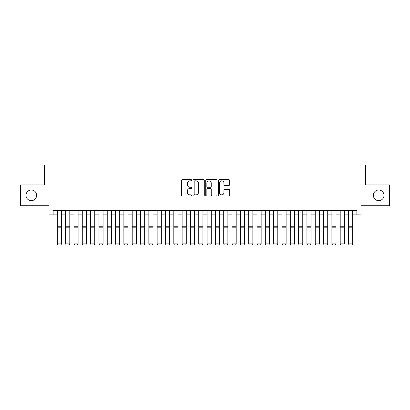 <?xml version="1.0" encoding="UTF-8"?>
<svg xmlns="http://www.w3.org/2000/svg" width="410" height="410" viewBox="0 0 410 410"><rect width="100%" height="100%" fill="white"/><g stroke="black" fill="none" stroke-linecap="round" stroke-linejoin="round"><path stroke-width="0.61" d="M191.69 180.246A0.574 0.574 0 0 0 191.116 179.672L182.44 179.672A0.815 0.815 0 0 0 181.625 180.492L181.625 195.191A0.815 0.815 0 0 0 182.44 196.006L191.116 196.006A0.574 0.574 0 0 0 191.69 195.437A0.574 0.574 0 0 0 191.116 194.863L189.994 194.863A2.614 2.614 0 0 1 187.38 192.249L187.38 191.024A2.614 2.614 0 0 1 189.994 188.415L191.116 188.415A0.574 0.574 0 0 0 191.69 187.841A0.574 0.574 0 0 0 191.116 187.267L189.994 187.267A2.614 2.614 0 0 1 187.38 184.654L187.38 183.429A2.614 2.614 0 0 1 189.994 180.82L191.116 180.82A0.574 0.574 0 0 0 191.69 180.246M373.361 195.329A5.325 5.325 0 0 0 378.686 200.654A5.325 5.325 0 0 0 384.011 195.329A5.325 5.325 0 0 0 378.686 190.004A5.325 5.325 0 0 0 373.361 195.329M25.989 195.329A5.325 5.325 0 0 0 31.314 200.654A5.325 5.325 0 0 0 36.639 195.329A5.325 5.325 0 0 0 31.314 190.004A5.325 5.325 0 0 0 25.989 195.329M228.867 185.433A0.815 0.815 0 0 0 229.682 184.618L229.682 180.492A0.815 0.815 0 0 0 228.867 179.672L219.232 179.672A0.815 0.815 0 0 0 218.412 180.492L218.412 195.191A0.815 0.815 0 0 0 219.232 196.006L228.867 196.006A0.815 0.815 0 0 0 229.682 195.191L229.682 190.209A0.815 0.815 0 0 0 228.867 189.394L224.741 189.394A0.815 0.815 0 0 0 223.927 190.209L223.927 192.679A2.183 2.183 0 0 1 221.743 194.863A2.183 2.183 0 0 1 219.555 192.679L219.555 183.003A2.183 2.183 0 0 1 221.743 180.82A2.183 2.183 0 0 1 223.927 183.003L223.927 184.618A0.815 0.815 0 0 0 224.741 185.433L228.867 185.433M53.156 214.881L53.156 210.719L356.843 210.719L356.843 214.881L361.005 214.881L361.005 205.728L389.5 205.728L389.5 184.93L365.582 184.93L365.582 164.958L44.418 164.958L44.418 184.93L20.5 184.93L20.5 205.728L48.995 205.728L48.995 214.881L57.318 214.881M204.288 180.492A0.815 0.815 0 0 0 203.468 179.672L193.833 179.672A0.815 0.815 0 0 0 193.018 180.492L193.018 195.191A0.815 0.815 0 0 0 193.833 196.006L203.468 196.006A0.815 0.815 0 0 0 204.288 195.191L204.288 180.492M206.532 179.672L216.167 179.672A0.815 0.815 0 0 1 216.982 180.492L216.982 195.191A0.815 0.815 0 0 1 216.167 196.006L212.042 196.006A0.815 0.815 0 0 1 211.227 195.191L211.227 189.23A0.815 0.815 0 0 0 210.412 188.415L207.675 188.415A0.815 0.815 0 0 0 206.86 189.23L206.86 195.437A0.574 0.574 0 0 1 206.286 196.006A0.574 0.574 0 0 1 205.712 195.437L205.712 180.492A0.815 0.815 0 0 1 206.532 179.672M61.474 214.881L65.636 214.881M69.797 214.881L73.959 214.881M78.115 214.881L82.277 214.881M86.438 214.881L90.6 214.881M94.756 214.881L98.918 214.881M103.079 214.881L107.236 214.881M111.397 214.881L115.558 214.881M119.72 214.881L123.876 214.881M128.038 214.881L132.199 214.881M136.361 214.881L140.517 214.881M144.679 214.881L148.84 214.881M152.997 214.881L157.158 214.881M161.32 214.881L165.481 214.881M169.637 214.881L173.799 214.881M177.96 214.881L182.122 214.881M186.278 214.881L190.44 214.881M194.601 214.881L198.758 214.881M202.919 214.881L207.081 214.881M211.242 214.881L215.399 214.881M219.56 214.881L223.722 214.881M227.878 214.881L232.039 214.881M236.201 214.881L240.362 214.881M244.519 214.881L248.68 214.881M252.842 214.881L257.003 214.881M261.16 214.881L265.321 214.881M269.483 214.881L273.639 214.881M277.801 214.881L281.962 214.881M286.124 214.881L290.28 214.881M294.441 214.881L298.603 214.881M302.764 214.881L306.921 214.881M311.082 214.881L315.244 214.881M319.4 214.881L323.562 214.881M327.723 214.881L331.885 214.881M336.041 214.881L340.203 214.881M344.364 214.881L348.526 214.881M352.682 214.881L356.843 214.881M194.729 180.82A0.574 0.574 0 0 0 194.161 181.389L194.161 194.294A0.574 0.574 0 0 0 194.729 194.863L195.913 194.863A2.614 2.614 0 0 0 198.527 192.249L198.527 183.429A2.614 2.614 0 0 0 195.913 180.82L194.729 180.82M211.227 183.044A2.183 2.183 0 0 0 209.044 180.861A2.183 2.183 0 0 0 206.86 183.044L206.86 186.453A0.815 0.815 0 0 0 207.675 187.267L210.412 187.267A0.815 0.815 0 0 0 211.227 186.453L211.227 183.044M61.474 210.719L61.474 244.006L60.854 245.042L57.943 244.98L60.854 245.042M57.943 245.042L57.318 243.858L61.474 243.858L60.854 244.98M57.318 210.719L57.318 243.858L57.943 244.98M65.636 210.719L65.636 225.613M69.797 210.719L69.797 225.613M65.636 244.006L66.261 245.042L65.636 243.858L69.797 243.858L69.172 245.042L66.261 244.98L69.172 245.042M73.959 210.719L73.959 225.613M78.115 210.719L78.115 225.613M73.959 244.006L74.579 245.042L73.959 243.858L78.115 243.858L77.495 245.042L74.579 244.98L77.495 245.042M82.277 210.719L82.277 225.613M86.438 210.719L86.438 225.613M82.277 244.006L82.902 245.042L82.277 243.858L86.438 243.858L85.813 245.042L82.902 244.98L85.813 245.042M90.6 210.719L90.6 225.613M94.756 210.719L94.756 225.613M90.6 244.006L91.22 245.042L90.6 243.858L94.756 243.858L94.136 245.042L91.22 244.98L94.136 245.042M69.797 227.827L65.636 227.827L65.636 226.253L69.797 226.253L69.797 243.858L69.172 244.98M65.636 227.827L65.636 243.858L66.261 244.98M78.115 227.827L73.959 227.827L73.959 226.253L78.115 226.253L78.115 243.858L77.495 244.98M73.959 227.827L73.959 243.858L74.579 244.98M86.438 227.827L82.277 227.827L82.277 226.253L86.438 226.253L86.438 243.858L85.813 244.98M82.277 227.827L82.277 243.858L82.902 244.98M94.756 227.827L90.6 227.827L90.6 226.253L94.756 226.253L94.756 243.858L94.136 244.98M90.6 227.827L90.6 243.858L91.22 244.98M98.918 210.719L98.918 225.613M103.079 210.719L103.079 225.613M98.918 244.006L99.543 245.042L98.918 243.858L103.079 243.858L102.454 245.042L99.543 244.98L102.454 245.042M103.079 227.827L98.918 227.827L98.918 226.253L103.079 226.253L103.079 243.858L102.454 244.98M98.918 227.827L98.918 243.858L99.543 244.98M107.236 210.719L107.236 225.613M111.397 210.719L111.397 225.613M107.236 244.006L107.861 245.042L107.236 243.858L111.397 243.858L110.772 245.042L107.861 244.98L110.772 245.042M111.397 227.827L107.236 227.827L107.236 226.253L111.397 226.253L111.397 243.858L110.772 244.98M107.236 227.827L107.236 243.858L107.861 244.98M115.558 210.719L115.558 225.613M119.72 210.719L119.72 225.613M115.558 244.006L116.184 245.042L115.558 243.858L119.72 243.858L119.095 245.042L116.184 244.98L119.095 245.042M119.72 227.827L115.558 227.827L115.558 226.253L119.72 226.253L119.72 243.858L119.095 244.98M115.558 227.827L115.558 243.858L116.184 244.98M123.876 210.719L123.876 225.613M128.038 210.719L128.038 225.613M123.876 244.006L124.502 245.042L123.876 243.858L128.038 243.858L127.413 245.042L124.502 244.98L127.413 245.042M128.038 227.827L123.876 227.827L123.876 226.253L128.038 226.253L128.038 243.858L127.413 244.98M123.876 227.827L123.876 243.858L124.502 244.98M132.199 210.719L132.199 225.613M136.361 210.719L136.361 225.613M132.199 244.006L132.825 245.042L132.199 243.858L136.361 243.858L135.736 245.042L132.825 244.98L135.736 245.042M136.361 227.827L132.199 227.827L132.199 226.253L136.361 226.253L136.361 243.858L135.736 244.98M132.199 227.827L132.199 243.858L132.825 244.98M140.517 210.719L140.517 225.613M144.679 210.719L144.679 225.613M140.517 244.006L141.142 245.042L140.517 243.858L144.679 243.858L144.053 245.042L141.142 244.98L144.053 245.042M144.679 227.827L140.517 227.827L140.517 226.253L144.679 226.253L144.679 243.858L144.053 244.98M140.517 227.827L140.517 243.858L141.142 244.98M148.84 210.719L148.84 225.613M152.997 210.719L152.997 225.613M148.84 244.006L149.46 245.042L148.84 243.858L152.997 243.858L152.376 245.042L149.46 244.98L152.376 245.042M152.997 227.827L148.84 227.827L148.84 226.253L152.997 226.253L152.997 243.858L152.376 244.98M148.84 227.827L148.84 243.858L149.46 244.98M157.158 210.719L157.158 225.613M161.32 210.719L161.32 225.613M157.158 244.006L157.783 245.042L157.158 243.858L161.32 243.858L160.694 245.042L157.783 244.98L160.694 245.042M161.32 227.827L157.158 227.827L157.158 226.253L161.32 226.253L161.32 243.858L160.694 244.98M157.158 227.827L157.158 243.858L157.783 244.98M169.637 210.719L169.637 244.006L169.017 245.042L166.101 244.98L169.017 245.042M165.481 244.006L166.101 245.042L165.481 243.858L169.637 243.858L169.017 244.98M165.481 210.719L165.481 243.858L166.101 244.98M177.96 210.719L177.96 244.006L177.335 245.042L174.424 244.98L177.335 245.042M173.799 244.006L174.424 245.042L173.799 243.858L177.96 243.858L177.335 244.98M173.799 210.719L173.799 243.858L174.424 244.98M169.637 225.613L169.637 226.253L165.481 226.253L165.481 225.613M177.96 225.613L177.96 226.253L173.799 226.253L173.799 225.613M182.122 210.719L182.122 225.613M186.278 210.719L186.278 225.613M182.122 244.006L182.742 245.042L182.122 243.858L186.278 243.858L185.653 245.042L182.742 244.98L185.653 245.042M186.278 227.827L182.122 227.827L182.122 226.253L186.278 226.253L186.278 243.858L185.653 244.98M182.122 227.827L182.122 243.858L182.742 244.98M190.44 210.719L190.44 225.613M194.601 210.719L194.601 225.613M190.44 244.006L191.065 245.042L190.44 243.858L194.601 243.858L193.976 245.042L191.065 244.98L193.976 245.042M194.601 227.827L190.44 227.827L190.44 226.253L194.601 226.253L194.601 243.858L193.976 244.98M190.44 227.827L190.44 243.858L191.065 244.98M198.758 210.719L198.758 225.613M202.919 210.719L202.919 225.613M198.758 244.006L199.383 245.042L198.758 243.858L202.919 243.858L202.294 245.042L199.383 244.98L202.294 245.042M202.919 227.827L198.758 227.827L198.758 226.253L202.919 226.253L202.919 243.858L202.294 244.98M198.758 227.827L198.758 243.858L199.383 244.98M207.081 210.719L207.081 225.613M211.242 210.719L211.242 225.613M207.081 244.006L207.706 245.042L207.081 243.858L211.242 243.858L210.617 245.042L207.706 244.98L210.617 245.042M211.242 227.827L207.081 227.827L207.081 226.253L211.242 226.253L211.242 243.858L210.617 244.98M207.081 227.827L207.081 243.858L207.706 244.98M215.399 210.719L215.399 225.613M219.56 210.719L219.56 225.613M215.399 244.006L216.024 245.042L215.399 243.858L219.56 243.858L218.935 245.042L216.024 244.98L218.935 245.042M219.56 227.827L215.399 227.827L215.399 226.253L219.56 226.253L219.56 243.858L218.935 244.98M215.399 227.827L215.399 243.858L216.024 244.98M223.722 210.719L223.722 225.613M227.878 210.719L227.878 225.613M223.722 244.006L224.347 245.042L223.722 243.858L227.878 243.858L227.258 245.042L224.347 244.98L227.258 245.042M227.878 227.827L223.722 227.827L223.722 226.253L227.878 226.253L227.878 243.858L227.258 244.98M223.722 227.827L223.722 243.858L224.347 244.98M232.039 210.719L232.039 225.613M236.201 210.719L236.201 225.613M232.039 244.006L232.665 245.042L232.039 243.858L236.201 243.858L235.576 245.042L232.665 244.98L235.576 245.042M236.201 227.827L232.039 227.827L232.039 226.253L236.201 226.253L236.201 243.858L235.576 244.98M232.039 227.827L232.039 243.858L232.665 244.98M240.362 210.719L240.362 225.613M244.519 210.719L244.519 225.613M240.362 244.006L240.983 245.042L240.362 243.858L244.519 243.858L243.899 245.042L240.983 244.98L243.899 245.042M244.519 227.827L240.362 227.827L240.362 226.253L244.519 226.253L244.519 243.858L243.899 244.98M240.362 227.827L240.362 243.858L240.983 244.98M248.68 210.719L248.68 225.613M252.842 210.719L252.842 225.613M248.68 244.006L249.306 245.042L248.68 243.858L252.842 243.858L252.217 245.042L249.306 244.98L252.217 245.042M257.003 210.719L257.003 225.613M261.16 210.719L261.16 225.613M257.003 244.006L257.623 245.042L257.003 243.858L261.16 243.858L260.54 245.042L257.623 244.98L260.54 245.042M265.321 210.719L265.321 225.613M269.483 210.719L269.483 225.613M265.321 244.006L265.946 245.042L265.321 243.858L269.483 243.858L268.858 245.042L265.946 244.98L268.858 245.042M252.842 227.827L248.68 227.827L248.68 226.253L252.842 226.253L252.842 243.858L252.217 244.98M248.68 227.827L248.68 243.858L249.306 244.98M261.16 227.827L257.003 227.827L257.003 226.253L261.16 226.253L261.16 243.858L260.54 244.98M257.003 227.827L257.003 243.858L257.623 244.98M269.483 227.827L265.321 227.827L265.321 226.253L269.483 226.253L269.483 243.858L268.858 244.98M265.321 227.827L265.321 243.858L265.946 244.98M273.639 210.719L273.639 225.613M277.801 210.719L277.801 225.613M273.639 244.006L274.264 245.042L273.639 243.858L277.801 243.858L277.175 245.042L274.264 244.98L277.175 245.042M277.801 227.827L273.639 227.827L273.639 226.253L277.801 226.253L277.801 243.858L277.175 244.98M273.639 227.827L273.639 243.858L274.264 244.98M281.962 210.719L281.962 225.613M286.124 210.719L286.124 225.613M281.962 244.006L282.587 245.042L281.962 243.858L286.124 243.858L285.498 245.042L282.587 244.98L285.498 245.042M286.124 227.827L281.962 227.827L281.962 226.253L286.124 226.253L286.124 243.858L285.498 244.98M281.962 227.827L281.962 243.858L282.587 244.98M290.28 210.719L290.28 225.613M294.441 210.719L294.441 225.613M290.28 244.006L290.905 245.042L290.28 243.858L294.441 243.858L293.816 245.042L290.905 244.98L293.816 245.042M294.441 227.827L290.28 227.827L290.28 226.253L294.441 226.253L294.441 243.858L293.816 244.98M290.28 227.827L290.28 243.858L290.905 244.98M298.603 210.719L298.603 225.613M302.764 210.719L302.764 225.613M298.603 244.006L299.228 245.042L298.603 243.858L302.764 243.858L302.139 245.042L299.228 244.98L302.139 245.042M302.764 227.827L298.603 227.827L298.603 226.253L302.764 226.253L302.764 243.858L302.139 244.98M298.603 227.827L298.603 243.858L299.228 244.98M306.921 210.719L306.921 225.613M311.082 210.719L311.082 225.613M306.921 244.006L307.546 245.042L306.921 243.858L311.082 243.858L310.457 245.042L307.546 244.98L310.457 245.042M315.244 210.719L315.244 225.613M319.4 210.719L319.4 225.613M315.244 244.006L315.864 245.042L315.244 243.858L319.4 243.858L318.78 245.042L315.864 244.98L318.78 245.042M323.562 210.719L323.562 225.613M327.723 210.719L327.723 225.613M323.562 244.006L324.187 245.042L323.562 243.858L327.723 243.858L327.098 245.042L324.187 244.98L327.098 245.042M311.082 227.827L306.921 227.827L306.921 226.253L311.082 226.253L311.082 243.858L310.457 244.98M306.921 227.827L306.921 243.858L307.546 244.98M319.4 227.827L315.244 227.827L315.244 226.253L319.4 226.253L319.4 243.858L318.78 244.98M315.244 227.827L315.244 243.858L315.864 244.98M327.723 227.827L323.562 227.827L323.562 226.253L327.723 226.253L327.723 243.858L327.098 244.98M323.562 227.827L323.562 243.858L324.187 244.98M331.885 210.719L331.885 225.613M336.041 210.719L336.041 225.613M331.885 244.006L332.505 245.042L331.885 243.858L336.041 243.858L335.421 245.042L332.505 244.98L335.421 245.042M336.041 227.827L331.885 227.827L331.885 226.253L336.041 226.253L336.041 243.858L335.421 244.98M331.885 227.827L331.885 243.858L332.505 244.98M340.203 210.719L340.203 225.613M344.364 210.719L344.364 225.613M340.203 244.006L340.828 245.042L340.203 243.858L344.364 243.858L343.739 245.042L340.828 244.98L343.739 245.042M344.364 227.827L340.203 227.827L340.203 226.253L344.364 226.253L344.364 243.858L343.739 244.98M340.203 227.827L340.203 243.858L340.828 244.98M348.526 210.719L348.526 225.613M352.682 210.719L352.682 225.613M348.526 244.006L349.146 245.042L348.526 243.858L352.682 243.858L352.057 245.042L349.146 244.98L352.057 245.042M352.682 227.827L348.526 227.827L348.526 226.253L352.682 226.253L352.682 243.858L352.057 244.98M348.526 227.827L348.526 243.858L349.146 244.98M61.474 226.253L57.318 226.253M61.474 227.827L57.318 227.827M169.637 227.827L165.481 227.827M177.96 227.827L173.799 227.827"/></g></svg>
